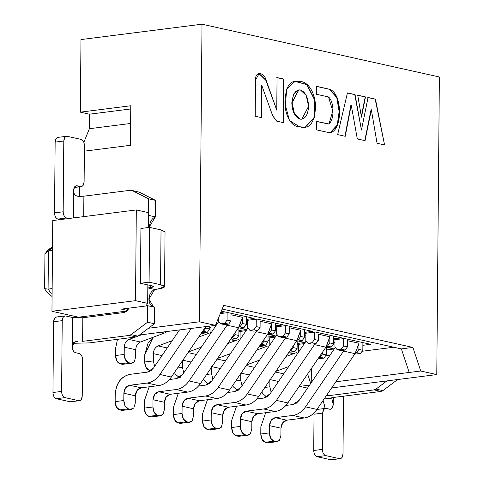 <?xml version="1.0" encoding="UTF-8"?>
<svg xmlns="http://www.w3.org/2000/svg" width="484" height="484" viewBox="0 0 484 484"><rect width="100%" height="100%" fill="white"/><g stroke="black" fill="none" stroke-linecap="round" stroke-linejoin="round"><path stroke-width="0.73" d="M80.979 39.573L202.009 24.2L439.375 76.98L436.78 374.574L331.661 387.92L436.78 374.574L420.723 371.004L335.848 381.779L420.723 371.004L412.888 347.439L223.681 305.368L215.465 325.363L199.408 321.793L202.009 24.2L80.979 39.573L80.344 112.155L89.516 114.194L130.747 108.96L89.516 114.194L89.389 128.708L83.835 142.326L89.389 128.708L130.619 123.474L89.389 128.708L89.516 114.194L80.344 112.155L130.771 105.748L80.344 112.155L80.979 39.573M130.426 145.309L130.771 105.748L130.426 145.309L84.379 151.153L130.426 145.309M51.951 311.285L135.52 300.673L136.313 209.941L52.744 220.559L51.951 311.285L78.553 317.201L78.547 317.994L78.553 317.201L127.225 311.018L78.553 317.201L51.951 311.285L52.744 220.559L136.313 209.941L135.52 300.673L147.674 303.377L147.838 284.913L147.674 303.377L145.908 306.003L147.674 303.377L135.52 300.673L51.951 311.285M148.334 227.522L148.467 212.645L136.313 209.941L148.467 212.645L148.334 227.522M79.691 186.812L79.612 196.419L79.691 186.812M148.443 328.261L199.408 321.793L148.443 328.261M127.655 310.504L121.417 309.113L145.908 306.003L121.417 309.113L127.655 310.504M51.141 248.298L52.508 247.403L48.424 250.99L52.484 250.476L48.424 250.99L48.091 289.099L52.151 288.585L48.091 289.099L51.268 293.594M49.592 291.459L49.059 290.678M44.631 288.676L48.091 289.099L44.667 288.863M48.091 289.099L48.424 250.99L44.939 253.737M49.416 249.847L50.179 249.097M46.73 251.414L48.424 250.99M139.483 335.013L215.465 325.363L139.483 335.013M309.591 385.113L299.693 386.371L307.54 388.12L299.693 386.371L309.591 385.113M222.162 309.058L401.363 348.904L412.888 347.439L401.363 348.904L409.198 372.468L401.363 348.904L222.162 309.058M310.734 383.443L307.6 374.017L310.734 383.443M299.523 385.857L299.693 386.371L299.523 385.857M393.825 347.228L362.117 351.257L393.825 347.228M329.9 355.347L325.52 355.903L329.9 355.347M311.363 368.499L311.242 382.699L311.363 368.499M293.534 353.707L288.894 352.673L293.534 353.707M264.409 347.228L259.763 346.193L264.409 347.228M235.284 340.754L230.638 339.72L235.284 340.754M206.16 334.275L201.513 333.24L206.16 334.275M297.122 346.798L298.368 347.076L297.122 346.798M326.276 349.956L334.051 348.97L327.426 347.5L334.051 348.97L326.276 349.956M304.369 343.61L297.146 344.523L304.369 343.61M333.718 342.152L334.964 342.43L333.718 342.152M362.873 345.31L370.647 344.324L344.505 338.51L333.742 339.877L344.505 338.51L370.647 344.324L362.873 345.31M267.997 340.325L269.237 340.603L267.997 340.325M297.152 343.483L304.926 342.497L298.301 341.02L304.926 342.497L297.152 343.483M275.245 337.13L268.015 338.05L275.245 337.13M304.593 335.678L305.84 335.95L304.593 335.678M333.748 338.836L341.522 337.85L315.38 332.036L304.611 333.403L315.38 332.036L341.522 337.85L333.748 338.836M238.872 333.845L240.112 334.123L238.872 333.845M268.027 337.003L275.801 336.017L269.177 334.547L275.801 336.017L268.027 337.003M246.114 330.657L238.89 331.57L246.114 330.657M275.469 329.199L276.709 329.477L275.469 329.199M304.624 332.357L312.398 331.371L286.25 325.557L275.487 326.924L286.25 325.557L312.398 331.371L304.624 332.357M209.747 327.372L210.988 327.65L209.747 327.372M238.902 330.53L246.671 329.543L240.046 328.067L246.671 329.543L238.902 330.53M216.989 324.177L215.894 324.316L216.989 324.177M246.344 322.725L247.584 322.997L246.344 322.725M275.499 325.883L283.267 324.897L257.125 319.083L246.362 320.45L257.125 319.083L283.267 324.897L275.499 325.883M216.348 323.215L217.546 323.064L216.505 322.834L217.546 323.064L216.348 323.215M246.368 319.404L254.142 318.418L228 312.603L220.305 313.584L228 312.603L254.142 318.418L246.368 319.404M221.321 311.121L225.018 311.944L220.758 312.483L225.018 311.944L221.321 311.121M298.325 351.741L298.392 344.366L298.325 351.741M322.35 352.4L322.338 354.058L326.234 354.923L326.301 347.276L326.234 354.923L323.905 358.124L319.87 358.632L323.905 358.124L326.234 354.923L322.338 354.058L322.35 352.4M316.445 361.058L320.039 355.788L319.192 357.355L320.009 357.252L322.338 354.058L320.009 357.252L323.905 358.124L319.192 357.355L316.445 361.058M318.575 358.348L319.87 358.632L318.575 358.348M297.007 352.406L285.996 356.52L297.007 352.406M264.899 387.436L269.83 386.807L269.897 379.553L269.83 386.807L271.155 392.282L269.83 386.807L264.899 387.436M275.862 371.367L288.7 366.569L275.862 371.367M275.42 372.021L283.721 373.866L275.42 372.021M270.229 379.625L278.53 381.471L270.229 379.625M268.003 396.692L265.71 396.184L262.485 393.341L261.85 391.907L262.485 393.341L265.71 396.184L268.336 395.851L265.71 396.184L268.003 396.692M334.922 347.089L337.203 349.702L341.238 349.188L343.567 345.993L343.634 338.619L343.567 345.993L347.464 346.859L347.518 340.694L358.989 343.241L358.934 349.412L362.831 350.277L362.897 342.599L362.831 350.277L360.501 353.471L356.466 353.986L360.501 353.471L362.831 350.277L358.934 349.412L358.989 343.241L347.518 340.694L347.464 346.859L343.567 345.993L341.238 349.188L337.203 349.702L334.922 347.089L334.989 339.72L334.922 347.089M341.099 350.567L337.203 349.702L341.099 350.567L345.134 350.059L341.238 349.188L345.134 350.059L347.464 346.859L345.134 350.059L344.13 350.186L343.579 351.094L355.05 353.647L358.989 343.241L355.595 352.733L356.605 352.606L358.934 349.412L356.605 352.606L360.501 353.471L355.595 352.733L355.05 353.647L356.466 353.986L355.032 353.665L316.99 409.416C313.493 414.377 309.252 417.232 304.261 417.982L286.788 420.203L282.692 422.847L280.962 428.189L280.895 435.449L280.962 428.189C281.313 423.712 283.261 421.05 286.788 420.203L304.261 417.982C309.258 417.269 313.505 414.413 316.99 409.416L355.05 353.647L343.579 351.094L344.13 350.186L341.099 350.567M305.525 406.869L343.579 351.094L305.525 406.869L316.99 409.416L305.525 406.869C302.034 411.86 297.793 414.715 292.796 415.429C297.781 414.685 302.022 411.83 305.525 406.869M335.267 347.488L299.257 400.262L292.893 404.545L285.917 405.429L292.893 404.545L296.353 403.196L299.257 400.262L335.267 347.488M269.54 442.539L267.598 442.787L265.305 442.273L262.08 439.43L260.785 433.997L260.846 426.737L265.686 412.707L260.846 426.737L260.785 433.997L269.431 432.902L269.491 425.642L271.228 420.293L275.317 417.65L292.796 415.429L304.261 417.982L292.796 415.429L275.317 417.65L286.788 420.203L275.317 417.65C271.79 418.497 269.848 421.165 269.491 425.642L280.962 428.189L269.491 425.642L269.431 432.902L270.725 438.329L273.95 441.178L276.243 441.686L279.51 440.283L280.895 435.449L279.51 440.283L277.235 441.735L267.598 442.787L277.235 441.735M260.785 433.997C260.997 438.492 262.503 441.251 265.305 442.273L273.95 441.178C271.149 440.156 269.642 437.391 269.431 432.902L260.785 433.997M265.305 442.273L267.598 442.787L276.243 441.686L273.95 441.178L265.305 442.273M327.571 393.909L327.553 395.815L374.084 389.904L376.02 389.082L386.885 380.908L376.02 389.082L374.084 389.904L327.553 395.815L327.571 393.909M397.606 379.547L382.898 390.612L380.962 391.435L334.438 397.34L380.962 391.435L374.084 389.904L380.962 391.435L382.898 390.612L376.02 389.082L382.898 390.612L397.606 379.547M323.766 401.811L323.052 400.54M326.137 396.015L327.553 395.815L326.137 396.015M324.056 399.064L334.438 397.34L331.77 398.084L333.21 404.539L333.27 397.527L333.21 404.539C332.962 407.77 331.8 409.331 329.725 409.216L326.168 408.429C324.092 408.314 322.931 409.869 322.683 413.106L322.368 449.394C322.556 452.728 323.687 454.797 325.756 455.607L339.52 458.663C341.595 458.778 342.757 457.223 343.005 453.986L343.513 396.19L343.005 453.986L341.964 457.61L340.264 458.705L339.52 458.663L325.756 455.607C323.657 454.839 322.526 452.77 322.368 449.394L322.683 413.106L314.037 414.201L313.723 450.495L314.037 414.201L322.683 413.106L323.723 409.482L325.423 408.387L330.469 409.252L332.151 408.187L333.21 404.539L331.77 398.084L324.056 399.064M330.874 459.764L317.111 456.702C315.042 455.898 313.91 453.829 313.723 450.495L322.368 449.394L313.723 450.495C313.88 453.865 315.011 455.934 317.111 456.702L325.756 455.607L317.111 456.702L330.874 459.764L340.264 458.705M316.953 409.47L317.522 409.524M323.935 408.581L324.564 405.634L323.935 408.581M323.064 400.516L324.564 405.634M324.716 408.611L326.168 408.429L324.716 408.611M128.75 308.181L124.612 312.452L82.825 317.758L82.619 341.347L129.149 335.442L131.085 334.619L147.553 322.229L147.699 305.713L146.343 305.356L147.699 305.713L147.553 322.229L131.085 334.619L129.149 335.442L82.619 341.347L82.825 317.758L124.612 312.452L127.679 310.468L128.75 308.181M147.808 287.95L150.736 287.569L150.754 285.56L150.736 287.569L147.808 287.95M148.443 215.368L148.63 198.839L132.344 190.605L130.414 190.273L83.889 196.183L83.708 216.626L83.889 196.183L130.414 190.273L132.344 190.605L148.63 198.839L148.443 215.368M137.293 191.803L139.223 192.136L155.509 200.364L155.364 216.88C151.782 218.605 149.84 221.811 149.526 226.5L149.55 227.365L161.033 229.912L160.997 233.826M153.628 307.031L148.891 299.088L154.735 289.462L157.615 289.099L154.735 289.462C151.153 291.187 149.205 294.393 148.891 299.088C149.126 303.71 151.02 306.426 154.577 307.243L154.432 323.76L137.964 336.15L136.028 336.973L89.498 342.878L136.028 336.973L129.149 335.442L136.028 336.973L137.964 336.15L131.085 334.619L137.964 336.15L154.432 323.76L147.553 322.229L154.432 323.76L154.577 307.243L147.699 305.713L154.577 307.243M64.257 316.155L65.709 315.967L72.473 317.474L82.825 317.758L72.473 317.474L72.225 346.508C72.279 343.011 74.094 341.371 77.664 341.577L76.212 341.631M73.072 343.307L89.498 342.878L73.072 343.307M154.735 289.462L147.85 287.932L154.735 289.462M157.615 289.099C165.576 287.835 166.556 286.371 160.555 284.719L149.09 282.166L140.445 283.267L151.909 285.814C154.311 286.48 153.918 287.06 150.736 287.569L153.464 286.752L151.909 285.814L140.445 283.267L149.09 282.166L160.555 284.719L164.56 286.709L157.615 289.099M164.56 286.709L165.038 231.903L161.033 229.912L149.568 227.365L140.923 228.46L149.568 227.365L149.526 226.5L155.364 216.88L148.485 215.35L155.364 216.88L155.509 200.364L148.63 198.839L155.509 200.364L139.223 192.136L131.563 190.327M78.928 196.413L83.889 196.183L78.928 196.413C75.316 196.177 73.538 194.193 73.586 190.454L73.344 217.939L73.586 190.454C73.55 194.157 75.335 196.141 78.928 196.413M68.916 218.502L66.568 217.982L57.923 219.077L60.27 219.603L57.923 219.077L66.568 217.982L68.916 218.502M161.033 229.912L160.555 284.719L161.033 229.912M64.965 315.931L65.709 315.967C63.634 315.852 62.472 317.413 62.224 320.644L63.265 317.02L64.965 315.931L56.319 317.026L54.619 318.121L53.579 321.745L62.224 320.644L61.607 391.417C61.795 394.744 62.926 396.813 64.995 397.624L78.759 400.685L70.113 401.781L56.35 398.719C54.281 397.915 53.149 395.845 52.962 392.512L53.579 321.745C53.827 318.508 54.988 316.947 57.064 317.062M74.857 341.928L72.225 346.508C72.425 349.944 73.556 352.013 75.613 352.715L79.17 353.501C81.27 354.27 82.401 356.339 82.564 359.715L82.244 396.003L81.203 399.627L79.503 400.722L78.759 400.685C80.834 400.8 81.996 399.239 82.244 396.003L82.564 359.715C82.371 356.381 81.239 354.312 79.17 353.501L75.613 352.715C73.544 351.904 72.412 349.835 72.225 346.508L72.473 317.474L65.709 315.967M149.568 227.365L149.09 282.166L149.568 227.365M140.923 228.46L140.445 283.267L140.923 228.46M66.532 136.288L57.886 137.383L56.186 138.478L55.146 142.102L63.791 141.001L64.832 137.377L66.532 136.288L65.824 136.506L67.276 136.325L81.04 139.386C83.139 140.154 84.27 142.223 84.434 145.593L84.113 181.887L83.073 185.511L81.373 186.6L74.282 187.368L80.628 186.564L76.327 185.735L74.645 186.8L73.586 190.454C73.834 187.217 74.996 185.656 77.071 185.771L80.628 186.564C82.703 186.679 83.865 185.118 84.113 181.887L84.434 145.593C84.24 142.26 83.109 140.191 81.04 139.386L67.276 136.325C65.201 136.21 64.039 137.771 63.791 141.001L63.174 211.774C63.362 215.102 64.493 217.171 66.568 217.982C64.463 217.213 63.331 215.144 63.174 211.774L54.529 212.869C54.686 216.239 55.817 218.308 57.923 219.077C55.848 218.272 54.716 216.203 54.529 212.869L55.146 142.102C55.394 138.866 56.555 137.305 58.631 137.42M70.113 401.781L78.759 400.685L64.995 397.624L56.35 398.719L70.113 401.781L79.503 400.722M64.995 397.624C62.896 396.856 61.764 394.787 61.607 391.417L52.962 392.512C53.119 395.882 54.25 397.951 56.35 398.719L64.995 397.624M62.224 320.644L53.579 321.745L52.962 392.512L61.607 391.417L62.224 320.644M63.791 141.001L55.146 142.102L54.529 212.869L63.174 211.774L63.791 141.001M269.201 345.261L269.261 337.892L269.201 345.261M293.225 345.927L293.207 347.585L297.109 348.45L297.176 340.803L297.109 348.45L294.78 351.644L290.745 352.158L294.78 351.644L297.109 348.45L293.207 347.585L293.225 345.927M287.314 354.584L290.914 349.315L290.067 350.882L290.878 350.779L293.207 347.585L290.878 350.779L294.78 351.644L290.067 350.882L287.314 354.584M289.45 351.868L290.745 352.158L289.45 351.868M267.876 345.933L256.865 350.047L267.876 345.933M235.775 380.956L240.705 380.333L240.766 373.073L240.705 380.333L242.024 385.809L240.705 380.333L235.775 380.956M246.737 364.894L259.569 360.096L246.737 364.894M246.296 365.541L254.596 367.386L246.296 365.541M241.105 373.146L249.405 374.997L241.105 373.146M238.878 390.219L236.585 389.711L233.361 386.861L232.719 385.427L233.361 386.861L236.585 389.711L239.211 389.372L236.585 389.711L238.878 390.219M305.797 340.615L308.078 343.223L312.113 342.714L314.443 339.52L314.503 332.145L314.443 339.52L318.339 340.385L318.393 334.214L329.864 336.767L329.81 342.932L333.706 343.803L333.772 336.126L333.706 343.803L331.377 346.998L327.341 347.512L331.377 346.998L333.706 343.803L329.81 342.932L329.864 336.767L318.393 334.214L318.339 340.385L314.443 339.52L312.113 342.714L308.078 343.223L305.797 340.615L305.864 333.24L305.797 340.615M311.974 344.094L308.078 343.223L311.974 344.094L316.01 343.579L312.113 342.714L316.01 343.579L318.339 340.385L316.01 343.579L314.999 343.707L314.455 344.62L325.926 347.167L329.864 336.767L326.47 346.26L327.474 346.133L329.81 342.932L327.474 346.133L331.377 346.998L326.47 346.26L325.926 347.167L327.341 347.512L325.907 347.191L287.865 402.942C284.368 407.903 280.121 410.759 275.136 411.503L257.657 413.723L253.568 416.367L251.831 421.715L251.771 428.975L251.831 421.715C252.188 417.238 254.13 414.57 257.657 413.723L275.136 411.503C280.133 410.789 284.374 407.933 287.865 402.942L325.926 347.167L314.455 344.62L314.999 343.707L311.974 344.094M276.4 400.389L314.455 344.62L276.4 400.389L287.865 402.942L276.4 400.389C272.909 405.386 268.668 408.242 263.671 408.956C268.656 408.206 272.897 405.35 276.4 400.389M306.142 341.008L270.126 393.782L263.762 398.066L256.792 398.955L263.762 398.066L267.228 396.723L270.126 393.782L306.142 341.008M240.415 436.06L238.473 436.308L236.18 435.8L232.955 432.95L231.654 427.523L231.721 420.263L236.561 406.227L231.721 420.263L231.654 427.523L240.3 426.422L240.367 419.162L242.097 413.82L246.193 411.176L263.671 408.956L275.136 411.503L263.671 408.956L246.193 411.176L257.657 413.723L246.193 411.176C242.666 412.023 240.723 414.685 240.367 419.162L251.831 421.715L240.367 419.162L240.3 426.422L241.601 431.855L244.825 434.699L247.118 435.213L250.379 433.803L251.771 428.975L250.379 433.803L248.111 435.261L238.473 436.308L248.111 435.261M231.654 427.523C231.872 432.012 233.379 434.777 236.18 435.8L244.825 434.699C242.024 433.676 240.518 430.917 240.3 426.422L231.654 427.523M236.18 435.8L238.473 436.308L247.118 435.213L244.825 434.699L236.18 435.8M240.07 338.788L240.137 331.413L240.07 338.788M264.101 339.447L264.082 341.105L267.985 341.97L268.051 334.323L267.985 341.97L265.649 345.171L261.62 345.679L265.649 345.171L267.985 341.97L264.082 341.105L264.101 339.447M258.19 348.105L261.79 342.835L260.943 344.402L261.753 344.299L264.082 341.105L261.753 344.299L265.649 345.171L260.943 344.402L258.19 348.105M260.319 345.394L261.62 345.679L260.319 345.394M238.751 339.453L227.74 343.567L238.751 339.453M206.644 374.483L211.581 373.854L211.641 366.6L211.581 373.854L212.899 379.329L211.581 373.854L206.644 374.483M217.612 358.414L230.444 353.616L217.612 358.414M217.165 359.067L225.471 360.913L217.165 359.067M211.974 366.672L220.281 368.518L211.974 366.672M209.747 383.739L207.454 383.231L204.23 380.388L203.595 378.954L204.23 380.388L207.454 383.231L210.086 382.898L207.454 383.231L209.747 383.739M276.673 334.141L278.947 336.749L282.983 336.235L285.318 333.04L285.378 325.665L285.318 333.04L289.214 333.906L289.269 327.741L300.733 330.288L300.679 336.459L304.581 337.324L304.648 329.646L304.581 337.324L302.252 340.518L298.217 341.032L302.252 340.518L304.581 337.324L300.679 336.459L300.733 330.288L289.269 327.741L289.214 333.906L285.318 333.04L282.983 336.235L278.947 336.749L276.673 334.141L276.733 326.767L276.673 334.141M282.85 337.614L278.947 336.749L282.85 337.614L286.885 337.106L282.983 336.235L286.885 337.106L289.214 333.906L286.885 337.106L285.875 337.233L285.33 338.141L296.795 340.694L300.733 330.288L297.345 339.78L298.35 339.653L300.679 336.459L298.35 339.653L302.252 340.518L297.345 339.78L296.795 340.694L298.217 341.032L296.783 340.712L258.74 396.463C255.237 401.424 250.996 404.279 246.011 405.029L228.533 407.25L224.437 409.894L222.707 415.236L222.646 422.496L222.707 415.236C223.063 410.759 225.006 408.097 228.533 407.25L246.011 405.029C251.008 404.315 255.249 401.46 258.74 396.463L296.795 340.694L285.33 338.141L285.875 337.233L282.85 337.614M247.27 393.916L285.33 338.141L247.27 393.916L258.74 396.463L247.27 393.916C243.785 398.907 239.544 401.762 234.54 402.476C239.532 401.732 243.773 398.876 247.27 393.916M277.017 334.535L241.002 387.309L234.637 391.592L227.668 392.476L234.637 391.592L238.098 390.243L241.002 387.309L277.017 334.535M211.284 429.586L209.348 429.834L207.055 429.32L203.831 426.477L202.53 421.044L202.596 413.784L207.436 399.754L202.596 413.784L202.53 421.044L211.175 419.949L211.242 412.689L212.972 407.34L217.068 404.697L234.54 402.476L246.011 405.029L234.54 402.476L217.068 404.697L228.533 407.25L217.068 404.697C213.541 405.544 211.599 408.212 211.242 412.689L222.707 415.236L211.242 412.689L211.175 419.949L212.476 425.375L215.701 428.225L217.994 428.733L221.255 427.33L222.646 422.496L221.255 427.33L218.986 428.782L209.348 429.834L218.986 428.782M202.53 421.044C202.748 425.539 204.254 428.298 207.055 429.32L215.701 428.225C212.899 427.203 211.393 424.438 211.175 419.949L202.53 421.044M207.055 429.32L209.348 429.834L217.994 428.733L215.701 428.225L207.055 429.32M210.945 332.308L211 325.926L210.945 332.308L209.626 332.98L210.945 332.284M234.97 332.974L234.958 334.632L238.854 335.497L238.921 327.849L238.854 335.497L236.525 338.691L232.489 339.205L236.525 338.691L238.854 335.497L234.958 334.632L234.97 332.974M229.065 341.631L232.659 336.362L231.812 337.929L232.629 337.826L234.958 334.632L232.629 337.826L236.525 338.691L231.812 337.929L229.065 341.631M231.195 338.915L232.489 339.205L231.195 338.915M209.626 332.98L198.615 337.094L209.626 332.98M177.519 368.003L182.45 367.38L182.516 360.12L182.45 367.38L183.775 372.855L182.45 367.38L177.519 368.003M188.482 351.941L201.32 347.143L188.482 351.941M188.04 352.588L196.341 354.433L188.04 352.588M182.849 360.193L191.15 362.044L182.849 360.193M180.623 377.266L178.33 376.758L175.105 373.908L174.47 372.474L175.105 373.908L178.33 376.758L180.956 376.419L178.33 376.758L180.623 377.266M247.542 327.662L249.823 330.276L253.858 329.761L256.187 326.567L256.254 319.192L256.187 326.567L260.089 327.432L260.144 321.261L271.609 323.814L271.554 329.979L275.457 330.85L275.523 323.173L275.457 330.85L273.121 334.045L269.086 334.559L273.121 334.045L275.457 330.85L271.554 329.979L271.609 323.814L260.144 321.261L260.089 327.432L256.187 326.567L253.858 329.761L249.823 330.276L247.542 327.662L247.608 320.287L247.542 327.662M253.725 331.141L249.823 330.276L253.725 331.141L257.754 330.626L253.858 329.761L257.754 330.626L260.089 327.432L257.754 330.626L256.75 330.754L256.205 331.667L267.67 334.214L271.609 323.814L268.215 333.307L269.225 333.18L271.554 329.979L269.225 333.18L273.121 334.045L268.215 333.307L229.61 389.989C226.113 394.95 221.872 397.806 216.886 398.55L199.408 400.77L195.312 403.414L193.582 408.762L193.515 416.022L193.582 408.762C193.939 404.285 195.881 401.617 199.408 400.77L216.886 398.55C221.884 397.836 226.125 394.98 229.61 389.989L267.67 334.214L256.205 331.667L256.75 330.754L253.725 331.141M267.652 334.238L269.086 334.559L267.652 334.238M218.145 387.436L256.205 331.667L218.145 387.436L229.61 389.989L218.145 387.436C214.66 392.433 210.413 395.289 205.416 396.003C210.401 395.253 214.648 392.397 218.145 387.436M247.887 328.055L211.877 380.829L205.512 385.113L198.537 386.002L205.512 385.113L208.973 383.77L211.877 380.829L247.887 328.055M182.159 423.107L180.223 423.355L177.93 422.847L174.706 419.997L173.405 414.57L173.466 407.31L178.306 393.274L173.466 407.31L173.405 414.57L182.051 413.469L182.111 406.209L183.847 400.867L187.937 398.223L205.416 396.003L216.886 398.55L205.416 396.003L187.937 398.223L199.408 400.77L187.937 398.223C184.41 399.07 182.468 401.732 182.111 406.209L193.582 408.762L182.111 406.209L182.051 413.469L183.351 418.902L186.576 421.745L188.869 422.26L192.13 420.85L193.515 416.022L192.13 420.85L189.861 422.308L180.223 423.355L189.861 422.308M173.405 414.57C173.617 419.059 175.129 421.824 177.93 422.847L186.576 421.745C183.775 420.723 182.262 417.964 182.051 413.469L173.405 414.57M177.93 422.847L180.223 423.355L188.869 422.26L186.576 421.745L177.93 422.847M205.845 326.579L205.833 328.152L209.729 329.017L209.753 326.083L209.729 329.017L207.4 332.218L203.365 332.726L207.4 332.218L209.729 329.017L205.833 328.152L205.845 326.579M199.94 335.152L203.534 329.882L202.687 331.449L203.498 331.346L205.833 328.152L203.498 331.346L207.4 332.218L202.687 331.449L199.94 335.152M202.07 332.441L203.365 332.726L202.07 332.441M153.222 337.227L144.746 354.742L144.68 362.002L153.325 360.901L153.392 353.647C153.646 349.865 155.219 347.294 158.105 345.933L172.195 340.663L158.105 345.933L167.216 347.96L158.105 345.933C155.183 347.264 153.609 349.835 153.392 353.647L162.025 355.565L153.392 353.647L153.325 360.901L154.65 366.376L153.325 360.901L144.68 362.002L144.746 354.742L148.128 342.799L153.222 337.227M151.498 370.786L149.205 370.278L145.98 367.435L144.68 362.002C144.898 366.497 146.404 369.256 149.205 370.278L151.831 369.945L149.205 370.278L151.498 370.786M218.417 321.188L220.698 323.796L224.733 323.282L227.063 320.087L227.129 312.712L227.063 320.087L230.959 320.952L231.013 314.788L242.484 317.335L242.43 323.506L246.326 324.371L246.392 316.693L246.326 324.371L243.996 327.565L239.961 328.079L243.996 327.565L246.326 324.371L242.43 323.506L242.484 317.335L231.013 314.788L230.959 320.952L227.063 320.087L224.733 323.282L220.698 323.796L218.417 321.188L218.447 318.109L218.417 321.188M224.594 324.661L220.698 323.796L224.594 324.661L228.629 324.153L224.733 323.282L228.629 324.153L230.959 320.952L228.629 324.153L227.625 324.28L227.075 325.188L238.545 327.741L242.484 317.335L239.09 326.827L240.1 326.7L242.43 323.506L240.1 326.7L243.996 327.565L239.09 326.827L200.485 383.51C196.988 388.471 192.741 391.326 187.756 392.076L170.283 394.297L166.187 396.94L164.451 402.283L164.391 409.543L164.451 402.283C164.808 397.806 166.75 395.144 170.283 394.297L187.756 392.076C192.753 391.362 197 388.507 200.485 383.51L238.545 327.741L227.075 325.188L227.625 324.28L224.594 324.661M238.527 327.759L239.961 328.079L238.527 327.759M189.02 380.962L227.075 325.188L189.02 380.962L200.485 383.51L189.02 380.962C185.529 385.954 181.288 388.809 176.291 389.523C181.276 388.779 185.517 385.923 189.02 380.962M218.762 321.582L182.752 374.356L176.388 378.639L169.412 379.523L176.388 378.639L179.848 377.29L182.752 374.356L218.762 321.582M153.035 416.633L151.093 416.881L148.8 416.367L145.575 413.524L144.28 408.091L144.341 400.831L149.181 386.801L144.341 400.831L144.28 408.091L152.926 406.996L152.986 399.736L154.723 394.387L158.812 391.744L176.291 389.523L187.756 392.076L176.291 389.523L158.812 391.744L170.283 394.297L158.812 391.744C155.285 392.591 153.343 395.259 152.986 399.736L164.451 402.283L152.986 399.736L152.926 406.996L154.221 412.422L157.445 415.272L159.738 415.78L163.005 414.377L164.391 409.543L163.005 414.377L160.73 415.829L151.093 416.881L160.73 415.829M144.28 408.091C144.492 412.586 145.999 415.345 148.8 416.367L157.445 415.272C154.644 414.25 153.138 411.485 152.926 406.996L144.28 408.091M148.8 416.367L151.093 416.881L159.738 415.78L157.445 415.272L148.8 416.367M164.415 333.046L167.573 331.443L164.415 333.046L140.445 342.006C137.559 343.368 135.986 345.939 135.732 349.72L135.665 356.974L135.732 349.72C135.95 345.909 137.523 343.337 140.445 342.006L164.415 333.046L160.972 332.278L164.415 333.046M124.309 364.065L122.373 364.313L120.08 363.805L116.856 360.955L115.555 355.522L115.615 348.268L117.467 339.326L115.615 348.268L115.555 355.522L124.2 354.427L124.261 347.167C124.521 343.392 126.088 340.821 128.974 339.453L135.417 337.046L128.974 339.453L140.445 342.006L128.974 339.453C126.052 340.784 124.485 343.356 124.261 347.167L135.732 349.72L124.261 347.167L124.2 354.427L125.501 359.86L128.726 362.704L131.019 363.212L134.28 361.808L135.665 356.974L134.28 361.808L132.005 363.266L122.373 364.313L132.005 363.266M138.109 336.041L141.588 334.74L138.109 336.041M115.555 355.522C115.767 360.017 117.279 362.776 120.08 363.805L128.726 362.704C125.925 361.681 124.412 358.922 124.2 354.427L115.555 355.522M120.08 363.805L122.373 364.313L131.019 363.212L128.726 362.704L120.08 363.805M171.36 377.036C167.863 381.997 163.616 384.853 158.631 385.597L141.153 387.817L137.063 390.461L135.326 395.809L135.266 403.069L135.326 395.809C135.683 391.332 137.625 388.664 141.153 387.817L158.631 385.597C163.628 384.883 167.869 382.027 171.36 377.036L205.785 326.591L171.36 377.036L159.895 374.483L191.319 328.424L159.895 374.483L171.36 377.036M123.91 410.154L121.968 410.402L119.675 409.894L116.45 407.044L115.15 401.617L115.216 394.357C116.106 383.159 120.964 376.504 129.785 374.38L147.257 372.16L150.724 370.817L153.622 367.876L179.522 329.925L153.622 367.876L147.257 372.16L129.785 374.38C121.085 376.637 116.227 383.298 115.216 394.357L115.15 401.617L123.795 400.516L123.862 393.256L125.592 387.914L129.688 385.27L147.166 383.05C152.151 382.299 156.392 379.444 159.895 374.483C156.405 379.48 152.164 382.336 147.166 383.05L158.631 385.597L147.166 383.05L129.688 385.27L141.153 387.817L129.688 385.27C126.161 386.117 124.219 388.779 123.862 393.256L135.326 395.809L123.862 393.256L123.795 400.516L125.096 405.949L128.32 408.792L130.613 409.307L133.874 407.897L135.266 403.069L133.874 407.897L131.606 409.355L121.968 410.402L131.606 409.355M115.15 401.617C115.367 406.106 116.874 408.871 119.675 409.894L128.32 408.792C125.519 407.77 124.013 405.011 123.795 400.516L115.15 401.617M119.675 409.894L121.968 410.402L130.613 409.307L128.32 408.792L119.675 409.894M199.408 321.793L215.465 325.363L223.681 305.368L412.888 347.439L420.723 371.004L436.78 374.574L439.375 76.98L202.009 24.2L199.408 321.793M299.523 126.723C289.704 127.231 283.098 110.697 285.391 96.867C286.582 85.027 291.132 79.89 299.045 81.457C309.052 80.616 317.232 96.219 315.132 111.411C313.499 124.352 308.296 129.458 299.523 126.723L305.198 127.371L314.231 117.848L314.564 99.226L306.941 84.5L295.131 81.354L286.758 88.917L285.342 104.986L289.468 120.54L299.523 126.723M357.718 95.185L365.493 96.915L361.457 117.158L357.718 95.185L361.457 117.158L365.493 96.915L357.718 95.185M365.057 140.65L357.319 138.932L351.209 104.992L345.237 136.288L351.209 104.992L357.319 138.944L365.057 140.644L371.337 109.717L365.057 140.644M345.237 136.3L337.663 134.612L347.439 92.898L355.068 94.598L361.445 130.045L368.064 97.484L375.463 99.129L384.556 144.928L377.054 143.27L371.337 109.717L377.054 143.276L384.556 144.928L375.463 99.129L368.064 97.484L361.445 130.045L355.068 94.598L347.439 92.898L337.663 134.625L345.237 136.288M316.639 94.313L316.711 86.37L329.537 89.225C344.057 94.156 342.182 136.518 327.462 132.295L316.33 129.821L316.403 121.369L328.358 124.025C334.335 121.526 334.746 102.166 328.479 96.945L316.639 94.313L328.479 96.945L332.774 110.957L328.969 123.983L316.403 121.369L316.33 129.821L327.462 132.295L330.626 132.295L337.481 125.156L339.423 111.677L337.082 97.568L329.537 89.225L316.711 86.37L316.639 94.313M276.673 120.909L272.758 115.924L261.838 85.608L261.56 117.648L255.207 116.239L255.522 79.987C255.213 70.422 264.258 72.4 266.188 80.32L276.763 110.146L277.048 77.567L283.745 79.055L283.364 122.633L276.666 121.145L283.364 122.633L283.745 79.055L277.048 77.567L276.763 110.146L266.188 80.32L259.14 73.641L255.522 79.987L255.207 116.239L261.56 117.648L261.838 85.608L272.758 115.924L276.666 121.145M299.959 119.161L300.249 119.124C305.229 119.264 308.012 114.992 308.586 106.311C308.114 97.399 305.386 91.942 300.419 89.945C295.434 89.8 292.657 94.078 292.082 102.759C292.554 111.671 295.276 117.128 300.249 119.124L294.441 113.595L292.082 102.759L298.846 89.873L300.419 89.945L306.227 95.475L308.586 106.311L301.816 119.197L299.959 119.161C294.992 117.164 292.269 111.707 291.791 102.796L293.721 93.944L298.707 89.897L291.791 102.796L294.151 113.631L299.959 119.161L301.677 119.209M276.763 77.603L283.745 79.055L283.079 122.67L283.461 79.092L276.763 77.603M261.548 85.644L261.269 117.685L261.548 85.644M258.994 73.659L266.188 80.32L276.763 110.146L265.897 80.356L258.994 73.659M316.421 86.406L329.537 89.225L336.773 97.55L339.139 111.598L337.239 125.047L330.481 132.313L337.239 125.047L339.139 111.598L336.773 97.55L329.253 89.262L316.421 86.406M316.119 121.405L328.817 124.001L316.119 121.405M347.149 92.934L355.068 94.598L361.445 130.045L354.784 94.634L347.149 92.934M367.773 97.52L375.463 99.129L384.556 144.928L375.173 99.166L367.773 97.52M371.046 109.753L364.767 140.681L371.046 109.753M350.918 105.028L344.953 136.325L350.918 105.028M357.434 95.221L365.493 96.915L361.33 116.402L365.208 96.951L357.434 95.221M294.986 81.373L306.723 84.579L314.273 99.262L313.971 117.781L305.053 127.389L313.971 117.781L314.273 99.262L306.723 84.579L294.986 81.373M52.078 296.553L46.869 291.967L44.703 288.96M44.939 253.67L44.631 288.815M52.514 247.1L48.164 249.629L45.611 252.116M325.423 408.387L316.778 409.488M81.373 186.6L74.215 187.508"/></g></svg>
